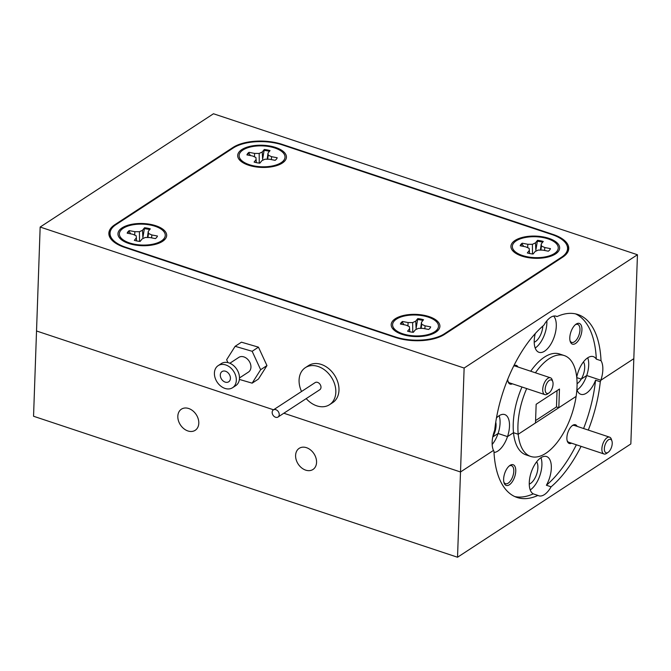 <?xml version="1.0" encoding="UTF-8"?>
<svg xmlns="http://www.w3.org/2000/svg" width="671" height="671" viewBox="0 0 671 671"><rect width="100%" height="100%" fill="white"/><g stroke="black" fill="none" stroke-linecap="round" stroke-linejoin="round"><path stroke-width="1.01" d="M609.411 439.329A7.087 3.422 108.4 0 0 604.504 447.104A7.087 3.422 108.4 0 0 607.154 452.791A7.087 3.422 108.4 0 0 608.211 452.271A7.087 3.422 108.4 0 0 611.944 441.048A7.087 3.422 108.4 0 0 609.411 439.329M608.211 452.271L606.718 453.328A8.857 4.278 -71.6 0 1 605.401 453.99A8.857 4.278 -71.6 0 1 604.009 453.982A8.857 4.278 -71.6 0 1 602.357 445.544A8.857 4.278 -71.6 0 1 608.22 437.157A8.857 4.278 -71.6 0 1 609.603 437.165A8.857 4.278 -71.6 0 1 611.382 439.304L611.944 441.048M609.603 437.165L574.334 425.439A8.857 4.278 108.4 0 0 572.95 425.431A8.857 4.278 108.4 0 0 572.028 425.825M567.129 440.562A8.857 4.278 108.4 0 0 568.74 442.248L604.009 453.982M536.683 461.782A12.615 6.098 -71.6 0 1 537.89 467.662A12.615 6.098 -71.6 0 1 529.26 484.101M551.101 486.819L546.387 485.25A19.845 9.587 108.4 0 0 551.327 468.173A19.845 9.587 108.4 0 0 546.563 456.548A19.845 9.587 108.4 0 0 535.433 463.518A19.845 9.587 108.4 0 0 529.268 482.592A19.845 9.587 108.4 0 0 533.227 493.856L537.932 495.424A19.845 9.587 108.4 0 0 538.746 495.777A19.845 9.587 108.4 0 0 551.101 486.819A96.398 46.576 108.4 0 0 581.086 446.358M530.233 489.931A19.845 9.587 108.4 0 0 541.908 465.037A19.845 9.587 108.4 0 0 540.943 457.706M503.627 479.052A10.912 5.276 108.4 0 0 504.055 482.801A10.912 5.276 108.4 0 0 510.681 483.699A10.912 5.276 108.4 0 0 515.756 471.117A10.912 5.276 108.4 0 0 509.801 465.523A10.912 5.276 108.4 0 0 503.627 479.052M503.854 482.038A9.495 4.588 108.4 0 0 505.515 483.707A9.495 4.588 108.4 0 0 510.841 480.369A9.495 4.588 108.4 0 0 513.793 471.243A9.495 4.588 108.4 0 0 511.512 465.682A9.495 4.588 108.4 0 0 509.188 466.018M577.135 426.37A9.855 4.764 108.4 0 0 572.464 425.489A9.855 4.764 108.4 0 0 566.886 437.693A9.855 4.764 108.4 0 0 567.272 441.082A9.855 4.764 108.4 0 0 571.541 443.179M177.823 416.255A12.615 9.436 -123.2 0 0 183.795 428.66A12.615 9.436 -123.2 0 0 195.211 430.296A12.615 9.436 -123.2 0 0 198.792 423.225A12.615 9.436 -123.2 0 0 192.82 410.811A12.615 9.436 -123.2 0 0 181.405 409.176A12.615 9.436 -123.2 0 0 177.823 416.255M295.601 455.416A12.615 9.436 -123.2 0 0 301.564 467.83A12.615 9.436 -123.2 0 0 312.988 469.465A12.615 9.436 -123.2 0 0 316.561 462.386A12.615 9.436 -123.2 0 0 310.598 449.981A12.615 9.436 -123.2 0 0 299.174 448.345A12.615 9.436 -123.2 0 0 295.601 455.416M588.299 430.077A96.398 46.576 108.4 0 0 600.285 381.782L595.571 380.214A96.398 46.576 108.4 0 1 583.594 428.517M546.387 485.25A96.398 46.576 108.4 0 0 576.372 444.789M583.476 361.862A12.615 6.098 -71.6 0 1 584.684 367.75A12.615 6.098 -71.6 0 1 581.237 379.115L576.766 377.63L581.237 379.115A12.615 6.098 -71.6 0 1 577.077 383.686M494.015 452.464A19.845 9.587 108.4 0 0 507.502 436.611L513.491 432.694L518.205 434.263A53.16 25.683 108.4 0 0 530.711 456.439A53.16 25.683 108.4 0 0 576.121 396.402A53.16 25.683 108.4 0 0 577.035 386.689A53.16 25.683 108.4 0 0 564.261 355.555A53.16 25.683 108.4 0 0 535.424 372.799M526.693 388.568A53.16 25.683 108.4 0 0 517.945 425.305A53.16 25.683 108.4 0 0 518.205 434.263L576.121 396.402L558.826 407.708L559.471 389.037L536.154 404.286L535.5 422.948L518.205 434.263L513.491 432.694A53.16 25.683 108.4 0 0 526.005 454.871L530.711 456.439M464.131 368.043L637.45 254.745L213.47 113.76L40.159 227.05L464.131 368.043L460.507 471.981L283.841 413.227L460.507 471.981L493.487 450.417A19.845 9.587 108.4 0 0 493.957 451.289A96.398 46.576 108.4 0 0 517.073 497.471A96.398 46.576 108.4 0 0 537.932 495.424M576.725 377.211A19.845 9.587 108.4 0 1 593.357 356.628A19.845 9.587 108.4 0 1 596.309 359.144L601.023 360.704A96.398 46.576 108.4 0 0 577.907 314.523A96.398 46.576 108.4 0 0 557.039 316.569A19.845 9.587 108.4 0 0 556.225 316.217A19.845 9.587 108.4 0 0 543.879 325.175A96.398 46.576 108.4 0 0 494.695 430.212A19.845 9.587 108.4 0 0 492.145 442.172A19.845 9.587 108.4 0 0 493.487 450.417L460.507 471.981L457.53 557.24L630.841 443.95L633.818 358.683L600.839 380.247L586.706 375.542A19.845 9.587 108.4 0 0 588.702 365.116A19.845 9.587 108.4 0 0 587.737 357.786M600.285 381.782A19.845 9.587 108.4 0 0 600.839 380.247A19.845 9.587 108.4 0 0 602.835 369.822A19.845 9.587 108.4 0 0 601.023 360.704M40.159 227.05L33.55 416.255L457.53 557.24M36.528 330.988L273.533 409.796L36.528 330.988M496.465 417.941A19.845 9.587 108.4 0 1 504.726 414.569A19.845 9.587 108.4 0 1 509.49 426.186A19.845 9.587 108.4 0 1 507.502 436.611L498.083 433.474L492.757 436.955L498.083 433.474A19.845 9.587 108.4 0 0 500.071 423.057A19.845 9.587 108.4 0 0 499.115 415.718M576.875 389.591A19.845 9.587 108.4 0 0 577.404 390.916L576.733 391.352L577.404 390.916A19.845 9.587 108.4 0 0 580.826 394.296A19.845 9.587 108.4 0 0 595.571 380.214M637.45 254.745L633.818 358.683L600.839 380.247L586.706 375.542L581.237 379.115L586.706 375.542A19.845 9.587 108.4 0 1 577.026 390.01M514.758 496.557A96.398 46.576 108.4 0 0 533.227 493.856M492.162 444.479A19.845 9.587 108.4 0 0 498.083 433.474L507.502 436.611L513.491 432.694A53.16 25.683 108.4 0 1 513.24 423.745A53.16 25.683 108.4 0 1 521.988 386.999M546.278 384.508A7.087 3.422 108.4 0 0 545.473 391.738A7.087 3.422 108.4 0 0 549.046 392.896A7.087 3.422 108.4 0 0 551.948 388.87A7.087 3.422 108.4 0 0 552.778 381.673A7.087 3.422 108.4 0 0 546.278 384.508M549.046 392.896L547.553 393.952A8.857 4.278 -71.6 0 1 544.844 394.607A8.857 4.278 -71.6 0 1 544.097 383.476A8.857 4.278 -71.6 0 1 550.438 377.79A8.857 4.278 -71.6 0 1 552.216 379.937L552.778 381.673M507.964 381.187A8.857 4.278 108.4 0 0 509.574 382.873L544.844 394.607M239.472 377.958L248.446 372.086A8.79 6.576 -123.2 0 0 250.946 366.869A8.79 6.576 -123.2 0 0 246.66 358.415A8.79 6.576 -123.2 0 0 238.834 357.375L229.859 363.246M232.577 387.712L235.731 385.657A13.185 9.855 -123.2 0 0 239.48 377.823A13.185 9.855 -123.2 0 0 233.047 365.15A13.185 9.855 -123.2 0 0 221.304 363.581L218.15 365.645A13.185 9.855 -123.2 0 0 214.401 373.479A13.185 9.855 -123.2 0 0 220.834 386.152A13.185 9.855 -123.2 0 0 232.577 387.712A13.185 9.855 -123.2 0 0 236.326 379.887A13.185 9.855 -123.2 0 0 229.893 367.205A13.185 9.855 -123.2 0 0 218.15 365.645M220.298 375.198A6.098 4.554 -123.2 0 0 223.267 381.061A6.098 4.554 -123.2 0 0 228.702 381.782A6.098 4.554 -123.2 0 0 230.43 378.159A6.098 4.554 -123.2 0 0 227.461 372.296A6.098 4.554 -123.2 0 0 222.026 371.575A6.098 4.554 -123.2 0 0 220.298 375.198M306.202 398.608A22.118 16.54 -123.2 0 0 329.553 404.68L332.707 402.625A22.118 16.54 -123.2 0 0 335.525 376.85A22.118 16.54 -123.2 0 0 308.509 365.603L305.355 367.658A22.118 16.54 -123.2 0 0 301.547 391.495M329.553 404.68A22.118 16.54 -123.2 0 0 332.38 378.905A22.118 16.54 -123.2 0 0 305.355 367.658M278.029 417.026L319.782 389.734A4.252 3.179 -123.2 0 0 320.327 384.777A4.252 3.179 -123.2 0 0 315.127 382.613L273.374 409.906A4.252 3.179 -123.2 0 0 272.829 414.863A4.252 3.179 -123.2 0 0 278.029 417.026A4.252 3.179 -123.2 0 0 278.574 412.069A4.252 3.179 -123.2 0 0 273.374 409.906M495.76 422.101A12.615 6.098 -71.6 0 1 496.054 425.682A12.615 6.098 -71.6 0 1 492.799 436.729M564.261 355.555L559.555 353.986A53.16 25.683 108.4 0 0 530.711 371.231M507.721 379.283A9.855 4.764 108.4 0 0 508.106 381.707A9.855 4.764 108.4 0 0 512.376 383.804M570.031 340.734A9.495 4.588 108.4 0 0 571.692 342.395A9.495 4.588 108.4 0 0 577.018 339.065A9.495 4.588 108.4 0 0 579.962 329.939A9.495 4.588 108.4 0 0 577.681 324.37A9.495 4.588 108.4 0 0 575.357 324.714M569.796 337.739A10.912 5.276 108.4 0 0 570.233 341.497A10.912 5.276 108.4 0 0 576.859 342.395A10.912 5.276 108.4 0 0 581.933 329.813A10.912 5.276 108.4 0 0 575.978 324.219A10.912 5.276 108.4 0 0 569.796 337.739M535.248 333.588A19.845 9.587 108.4 0 0 534.225 340.692A19.845 9.587 108.4 0 0 538.989 352.309A19.845 9.587 108.4 0 0 550.119 345.339A19.845 9.587 108.4 0 0 556.284 326.274A19.845 9.587 108.4 0 0 553.659 316.075M535.19 348.023A19.845 9.587 108.4 0 0 546.865 323.137A19.845 9.587 108.4 0 0 546.848 320.83M542.831 326.081A12.615 6.098 -71.6 0 1 534.217 342.202M399.362 333.328A20.499 9.335 -178 0 1 396.964 331.499L394.825 329.394A22.965 10.459 -178 0 1 398.54 317.97A22.965 10.459 -178 0 1 423.342 315.848A22.965 10.459 -178 0 1 435.94 330.828A22.965 10.459 -178 0 1 407.75 335.089A22.965 10.459 -178 0 1 394.825 329.394M415.735 321.132L416.095 328.488L417.765 318.624L415.735 321.132L412.657 322.583L408.094 322.55L402.483 321.476A15.307 6.97 2 0 0 400.402 324.043L406.014 325.116L409.394 326.618L409.604 328.698L407.574 331.197A15.307 6.97 2 0 0 413.328 332.304L415.357 329.805L418.436 328.354L422.998 328.387L428.61 329.461A15.307 6.97 2 0 0 430.69 326.894L425.079 325.821L421.698 324.319L421.489 322.239L423.518 319.731A15.307 6.97 2 0 0 420.742 319.052A15.307 6.97 2 0 0 417.765 318.624M417.823 319.547A15.307 6.97 -178 0 1 420.717 319.966A15.307 6.97 -178 0 1 422.915 320.478M126.131 242.466A20.499 9.335 -178 0 1 123.732 240.637L121.594 238.532A22.965 10.459 -178 0 1 125.309 227.108A22.965 10.459 -178 0 1 150.111 224.978A22.965 10.459 -178 0 1 162.709 239.966A22.965 10.459 -178 0 1 134.519 244.227A22.965 10.459 -178 0 1 121.594 238.532M142.504 230.27L142.873 237.626L144.533 227.763L142.504 230.27L139.425 231.721L134.863 231.688L129.251 230.614A15.307 6.97 2 0 0 127.171 233.172L132.783 234.254L136.163 235.747L136.372 237.836L134.343 240.335A15.307 6.97 2 0 0 140.096 241.443L142.126 238.943L145.204 237.492L149.767 237.517L155.378 238.599A15.307 6.97 2 0 0 157.459 236.033L151.847 234.959L148.476 233.458L148.257 231.378L150.287 228.87A15.307 6.97 2 0 0 147.519 228.19A15.307 6.97 2 0 0 144.533 227.763M144.592 228.685A15.307 6.97 -178 0 1 147.486 229.105A15.307 6.97 -178 0 1 149.683 229.616M245.88 164.185A20.499 9.335 -178 0 1 243.472 162.357L241.342 160.26A22.965 10.459 -178 0 1 245.058 148.836A22.965 10.459 -178 0 1 269.859 146.706A22.965 10.459 -178 0 1 282.457 161.694A22.965 10.459 -178 0 1 254.259 165.955A22.965 10.459 -178 0 1 241.342 160.26M262.252 151.99L262.613 159.346L264.273 149.49L262.252 151.99L259.174 153.441L254.611 153.416L249 152.334A15.307 6.97 2 0 0 246.92 154.9L252.531 155.982L255.903 157.475L256.112 159.564L254.091 162.063A15.307 6.97 2 0 0 259.845 163.17L261.875 160.671L264.953 159.212L269.507 159.245L275.127 160.327A15.307 6.97 2 0 0 277.198 157.76L271.587 156.679L268.215 155.186L268.006 153.097L270.036 150.598A15.307 6.97 2 0 0 267.259 149.918A15.307 6.97 2 0 0 264.273 149.49M264.332 150.413A15.307 6.97 -178 0 1 267.226 150.832A15.307 6.97 -178 0 1 269.432 151.344M519.111 255.047A20.499 9.335 -178 0 1 516.704 253.219L514.573 251.122A22.965 10.459 -178 0 1 518.28 239.698A22.965 10.459 -178 0 1 543.091 237.568A22.965 10.459 -178 0 1 555.689 252.556A22.965 10.459 -178 0 1 527.49 256.817A22.965 10.459 -178 0 1 514.573 251.122M535.483 242.852L535.844 250.208L537.505 240.352L535.483 242.852L532.405 244.311L527.842 244.278L522.231 243.196A15.307 6.97 2 0 0 520.151 245.762L525.762 246.844L529.134 248.337L529.344 250.426L527.322 252.925A15.307 6.97 2 0 0 533.076 254.032L535.106 251.533L538.176 250.082L542.738 250.107L548.35 251.189A15.307 6.97 2 0 0 550.43 248.622L544.818 247.54L541.447 246.047L541.237 243.959L543.267 241.459A15.307 6.97 2 0 0 540.49 240.78A15.307 6.97 2 0 0 537.505 240.352M537.563 241.275A15.307 6.97 -178 0 1 540.457 241.694A15.307 6.97 -178 0 1 542.663 242.206M401.996 334.326A24.382 11.105 2 0 0 437.198 331.164A24.382 11.105 2 0 0 429.096 316.611A24.382 11.105 2 0 0 399.606 316.628A24.382 11.105 2 0 0 393.55 329.637A24.382 11.105 2 0 0 401.996 334.326M437.291 329.419A21.917 9.981 -178 0 1 435.915 332.128M521.744 256.054A24.382 11.105 2 0 0 556.947 252.892A24.382 11.105 2 0 0 548.844 238.339A24.382 11.105 2 0 0 519.346 238.348A24.382 11.105 2 0 0 513.29 251.365A24.382 11.105 2 0 0 521.744 256.054M557.039 251.147A21.917 9.981 -178 0 1 555.655 253.856M248.513 165.183A24.382 11.105 2 0 0 283.716 162.021A24.382 11.105 2 0 0 275.613 147.469A24.382 11.105 2 0 0 246.123 147.486A24.382 11.105 2 0 0 240.059 160.503A24.382 11.105 2 0 0 248.513 165.183M283.808 160.285A21.917 9.981 -178 0 1 282.432 162.994M128.765 243.464A24.382 11.105 2 0 0 163.967 240.302A24.382 11.105 2 0 0 155.865 225.75A24.382 11.105 2 0 0 126.374 225.766A24.382 11.105 2 0 0 120.319 238.775A24.382 11.105 2 0 0 128.765 243.464M164.059 238.557A21.917 9.981 -178 0 1 162.684 241.266M110.346 231.302A35.437 16.138 2 0 0 108.928 234.515M568.589 249.813A35.437 16.138 2 0 0 567.289 246.332M567.171 253.017A35.437 16.138 2 0 0 567.473 251.147L567.565 248.631A35.437 16.138 2 0 0 551.839 234.515L282.382 144.902A35.437 16.138 2 0 0 233.24 147.989L116.016 224.617A35.437 16.138 2 0 0 110.044 233.172A35.437 16.138 2 0 0 125.762 247.28L395.227 336.892A35.437 16.138 2 0 0 444.361 333.806L561.585 257.178A35.437 16.138 2 0 0 567.565 248.631M110.044 233.172L109.952 235.697A35.437 16.138 2 0 0 110.229 237.995M121.535 239.832A21.917 9.981 -178 0 1 120.352 237.031M241.275 161.56A21.917 9.981 -178 0 1 240.092 158.759M514.506 252.422A21.917 9.981 -178 0 1 513.323 249.62M394.766 330.694A21.917 9.981 -178 0 1 393.575 327.893M435.94 330.828L433.667 332.782A20.499 9.335 -178 0 1 431.143 334.435M162.709 239.966L160.436 241.912A20.499 9.335 -178 0 1 157.911 243.573M282.457 161.694L280.176 163.64A20.499 9.335 -178 0 1 277.651 165.301M555.689 252.556L553.407 254.502A20.499 9.335 -178 0 1 550.883 256.163M520.511 245.838A15.307 6.97 -178 0 1 522.147 244.143L523.766 246.458M529.545 253.495L529.344 250.426M544.575 250.459L544.818 247.54M540.927 250.098L541.447 246.047M540.407 250.09L541.237 243.959M532.497 253.974L532.405 244.311M527.674 247.691L527.842 244.278M522.147 244.143L522.231 243.196M247.28 154.967A15.307 6.97 -178 0 1 248.924 153.282L250.535 155.597M256.314 162.634L256.112 159.564M271.344 159.597L271.587 156.679M267.695 159.237L268.215 155.186M267.175 159.228L268.006 153.097M259.266 163.112L259.174 153.441M254.452 156.829L254.611 153.416M248.924 153.282L249 152.334M127.54 233.248A15.307 6.97 -178 0 1 129.176 231.562L130.786 233.869M136.565 240.906L136.372 237.836M151.604 237.878L151.847 234.959M147.947 237.509L148.476 233.458M147.435 237.509L148.257 231.378M139.526 241.384L139.425 231.721M134.703 235.102L134.863 231.688M129.176 231.562L129.251 230.614M400.772 324.11A15.307 6.97 -178 0 1 402.407 322.424L404.017 324.73M409.796 331.776L409.604 328.698M424.835 328.74L425.079 325.821M421.178 328.371L421.698 324.319M420.658 328.371L421.489 322.239M412.749 332.246L412.657 322.583M407.934 325.972L408.094 322.55M402.407 322.424L402.483 321.476M535.584 420.574L556.469 406.928L557.039 390.631M557.039 316.569L555.362 316.016M517.97 366.995A9.855 4.764 108.4 0 0 513.818 365.779M550.438 377.79L515.169 366.064A8.857 4.278 108.4 0 0 513.667 366.089M596.309 359.144A96.398 46.576 108.4 0 0 575.508 313.869M553.021 234.439L282.147 144.366A35.437 16.138 2 0 0 233.005 147.444L114.842 224.693A35.437 16.138 2 0 0 108.861 233.248A35.437 16.138 2 0 0 124.588 247.356L395.462 337.438A35.437 16.138 2 0 0 444.596 334.351L562.768 257.11A35.437 16.138 2 0 0 568.748 248.555A35.437 16.138 2 0 0 553.021 234.439L553.005 234.917M239.371 379.425L252.145 383.158L258.444 379.04L266.957 365.586L258.452 347.159L241.443 342.185L235.135 346.311L226.63 359.757L227.947 362.608M556.469 406.928L558.826 407.708M252.145 383.158L260.65 369.704L252.153 351.285L235.135 346.311M266.957 365.586L260.65 369.704M258.452 347.159L252.153 351.285M444.361 333.806L444.336 334.519M561.585 257.178L561.568 257.89M395.227 336.892L395.211 337.354M125.762 247.28L125.754 247.742M282.13 144.827L282.147 144.366M232.98 148.157L233.005 147.444M114.808 225.464L114.842 224.693"/></g></svg>

